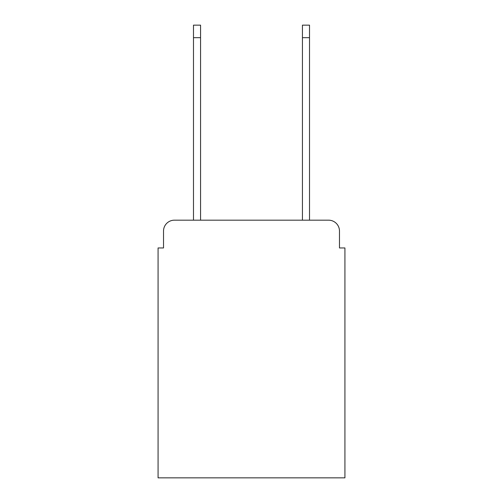 <?xml version="1.0" encoding="UTF-8"?>
<svg xmlns="http://www.w3.org/2000/svg" width="503" height="503" viewBox="0 0 503 503"><rect width="100%" height="100%" fill="white"/><g stroke="black" fill="none" stroke-linecap="round" stroke-linejoin="round"><path stroke-width="0.75" d="M163.519 231.072L163.519 247.96L163.519 231.072A10.896 10.896 0 0 1 174.415 220.176L193.485 220.176L193.485 25.15L200.565 25.15L200.565 220.176L302.435 220.176L302.435 25.15L309.515 25.15L309.515 220.176L328.585 220.176L174.415 220.176M339.481 247.96L339.481 231.072L339.481 247.96L344.926 247.96L344.926 477.85L158.074 477.85L158.074 247.96L163.519 247.96M339.481 231.072A10.896 10.896 0 0 0 328.585 220.176M193.485 37.681L200.565 37.681M309.515 37.681L302.435 37.681"/></g></svg>
